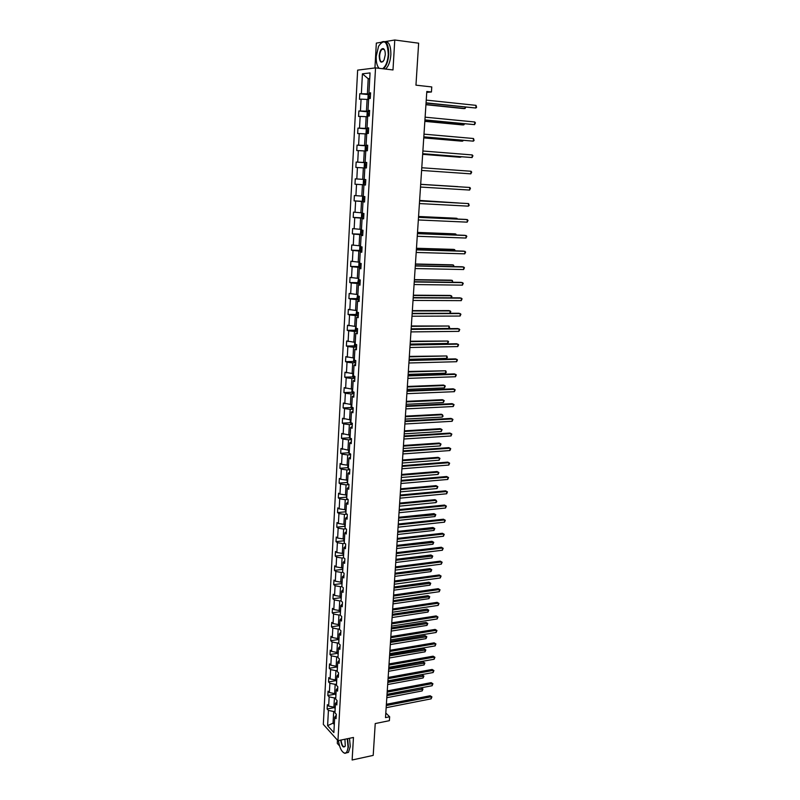 <?xml version="1.0" encoding="UTF-8"?>
<svg xmlns="http://www.w3.org/2000/svg" width="800" height="800" viewBox="0 0 800 800"><rect width="100%" height="100%" fill="white"/><g stroke="black" fill="none" stroke-linecap="round" stroke-linejoin="round"><path stroke-width="1.2" d="M426.76 92.34L431.43 91.99L426.81 91.48L385.5 717.61L389.65 716.77L389.39 720.67L375.23 723.56L373.2 755.39L352.13 760L353.46 737.46L337.95 740.69L375.53 67.88L392.99 69.95L394.77 40L385.11 41.62M381.43 42.24L376.33 43.1L374.94 67.96M394.77 40L418.64 43.19L415.96 85.17L431.77 86.94L431.43 91.99M337.47 740.15L337.29 743.37L339.55 745.9M375.53 67.88L357.64 70.13L323.32 724.38L337.95 740.69M335.03 711.24L333.69 711.5L333.05 723.15L327.61 725.66L328.42 710.42L327.11 709L334.61 707.56M334.39 722.88L333.05 723.15L334.3 724.52M333.69 711.5L328.42 710.42M335.78 697.71L334.43 697.96L333.92 707.17L328.65 706.09L327.34 704.68L327.11 709M328.65 706.09L329.15 696.89L327.83 695.51L335.35 694.11M336.52 684.1L335.17 684.34L334.66 693.61L329.38 692.54L328.06 691.17L327.83 695.51M329.38 692.54L329.87 683.29L328.55 681.94L336.09 680.59M337.27 670.41L335.92 670.65L335.41 679.96L330.11 678.91L328.78 677.57L328.55 681.94M330.11 678.91L330.6 669.61L329.27 668.28L336.83 666.98M338.03 656.64L336.67 656.87L336.16 666.24L330.84 665.21L329.51 663.89L329.27 668.28M330.84 665.21L331.34 655.84L330 654.55L337.58 653.29M338.79 642.78L337.42 643L336.91 652.43L331.57 651.41L330.24 650.13L330 654.55M331.57 651.41L332.08 642L330.73 640.73L338.34 639.52M339.55 628.84L338.19 629.06L337.67 638.54L332.31 637.54L330.97 636.29L330.73 640.73M332.31 637.54L332.82 628.07L331.47 626.83L339.09 625.67M340.32 614.82L338.95 615.03L338.43 624.57L333.06 623.58L331.71 622.36L331.47 626.83M333.06 623.58L333.57 614.05L332.22 612.85L339.86 611.74M341.1 600.72L339.72 600.91L339.2 610.51L333.81 609.54L332.45 608.35L332.22 612.85M333.81 609.54L334.32 599.96L332.96 598.79L340.62 597.72M341.88 586.52L340.5 586.71L339.97 596.37L334.56 595.42L333.2 594.26L332.96 598.79M334.56 595.42L335.08 585.77L333.71 584.64L341.39 583.62M342.78 572.23L341.28 572.42L340.75 582.14L335.32 581.21L333.96 580.08L333.71 584.64M335.32 581.21L335.84 571.5L334.47 570.4L342.17 569.43M343.79 557.84L342.06 558.05L341.53 567.83L336.09 566.91L334.71 565.82L334.47 570.4M336.09 566.91L336.61 557.15L335.23 556.08L342.95 555.16M344.81 543.36L342.85 543.59L342.31 553.42L336.86 552.53L335.47 551.47L335.23 556.08M336.86 552.53L337.38 542.7L336 541.67L343.75 540.8L344.32 541.93M345.87 528.8L343.64 529.04L343.1 538.93L337.63 538.06L336.24 537.03L336 541.67M337.63 538.06L338.16 528.17L336.77 527.17L344.56 526.35M346.96 514.15L344.44 514.4L343.9 524.35L338.41 523.49L337.01 522.51L336.77 527.17M338.41 523.49L338.94 513.55L337.54 512.58L345.38 511.82M348.08 499.41L345.25 499.67L344.7 509.69L339.19 508.84L337.79 507.89L337.54 512.58M339.19 508.84L339.72 498.84L338.32 497.91L346.2 497.19M348.97 484.6L346.06 484.85L345.51 494.93L339.98 494.1L338.57 493.18L338.32 497.91M339.98 494.1L340.51 484.04L339.1 483.14L347.03 482.48M349.79 469.7L346.87 469.93L346.32 480.08L340.77 479.27L339.36 478.39L339.1 483.14M340.77 479.27L341.31 469.14L339.89 468.28L347.86 467.67M350.62 454.72L347.69 454.93L347.13 465.13L341.56 464.35L340.15 463.5L339.89 468.28M341.56 464.35L342.11 454.16L340.69 453.33L348.71 452.77M351.45 439.64L348.51 439.83L347.95 450.1L340.94 448.52L340.69 453.33M342.37 449.33L342.91 439.08L341.49 438.29L349.55 437.79M352.29 424.47L349.34 424.63L348.78 434.97L341.74 433.45L341.49 438.29M343.17 434.22L343.72 423.9L342.29 423.15L350.41 422.71M353.13 409.2L350.18 409.34L349.61 419.74L342.55 418.28L342.29 423.15M343.99 419.02L344.54 408.63L343.1 407.92L351.27 407.53M353.98 393.83L351.01 393.95L350.44 404.42L343.36 403.02L343.1 407.92M344.8 403.72L345.36 393.27L343.91 392.59L352.14 392.26M354.83 378.37L351.86 378.47L351.29 389L344.17 387.66L343.91 392.59M345.62 388.32L346.19 377.8L344.73 377.17L353.01 376.9M355.69 362.81L352.71 362.89L352.13 373.49L344.99 372.21L344.73 377.17M346.45 372.83L347.02 362.24L345.55 361.65L353.89 361.44M356.55 347.15L353.57 347.21L352.98 357.87L345.82 356.65L345.55 361.65M347.29 357.23L347.85 346.58L346.38 346.03L354.78 345.88M357.42 331.39L354.43 331.43L353.84 342.16L346.65 341L346.38 346.03M348.12 341.54L348.7 330.82L347.22 330.31L355.68 330.22M358.3 315.54L355.29 315.54L354.7 326.35L347.49 325.25L347.22 330.31M348.97 325.75L349.54 314.96L348.06 314.49L356.58 314.47M359.18 299.57L356.17 299.56L355.57 310.43L348.33 309.4L348.06 314.49M349.82 309.86L350.4 299L348.9 298.57L357.5 298.61M360.07 283.51L357.04 283.47L356.45 294.41L349.18 293.45L348.9 298.57M350.67 293.86L351.25 282.94L349.76 282.55L358.42 282.66M360.96 267.34L357.93 267.28L357.33 278.29L350.03 277.39L349.76 282.55M351.53 277.76L352.12 266.77L350.61 266.42L359.34 266.6M361.86 251.07L358.82 250.98L358.21 262.07L350.89 261.23L350.61 266.42M352.39 261.56L352.99 250.49L351.47 250.19L360.28 250.44M362.76 234.69L359.71 234.58L359.1 245.74L351.75 244.97L351.47 250.19M353.27 245.26L353.86 234.11L352.34 233.86L361.23 234.18M363.67 218.21L360.61 218.07L360 229.3L352.62 228.6L352.34 233.86M354.14 228.84L354.74 217.63L353.21 217.42L362.18 217.82M363.28 196.39L362.55 197.11L362.37 200.3L363.24 201.47L364.59 201.58L361.52 201.45L360.9 212.76L353.5 212.12L353.21 217.42M355.02 212.32L355.63 201.03L354.09 200.87L363.15 201.34M364.13 184.78L364.42 179.48L363.46 180.45L363.28 183.66L364.13 184.78L365.51 184.9L362.43 184.73L361.81 196.1L354.38 195.54L354.09 200.87M355.91 195.69L356.52 184.33L354.98 184.21L364.12 184.77M364.84 167.99L363.35 167.89L362.73 179.34L355.26 178.85L354.98 184.21M356.81 178.95L357.42 167.52L355.87 167.44L356.15 162.05L365.31 162.7M365.76 151.05L364.28 150.94L363.65 162.47L356.15 162.05M357.71 162.11L358.32 150.6L356.76 150.57L357.05 145.13L366.17 145.86M366.7 134.01L365.21 133.88L364.57 145.48L357.05 145.13M358.61 145.15L359.23 133.56L357.67 133.58L357.96 128.11L367.04 128.91M367.64 116.84L366.14 116.7L365.51 128.39L357.96 128.11M359.52 128.07L360.15 116.41L358.57 116.48L358.87 110.97L367.92 111.85M370.51 94.3L369.12 94.3L368.11 95.48L367.93 98.8L368.58 99.57L367.09 99.41L366.45 111.17L358.87 110.97M360.44 110.89L361.07 99.15L359.49 99.26L359.78 93.72L368.81 94.67M369.72 78.93L368.21 78.76L367.39 93.85L359.78 93.72M361.37 93.59L362.42 73.82L370.05 72.92L368.95 92.96L370.59 92.82L370.27 98.47L368.64 98.59L367.99 110.49L369.62 110.41L369.31 116.02L367.68 116.09L367.03 127.91L368.65 127.88L368.35 133.45L366.73 133.47L366.09 145.21L367.7 145.23L367.39 150.76L365.78 150.73L365.14 162.4L366.74 162.46L366.44 167.96L364.84 167.88L364.21 179.47L362.73 179.34M365.5 184.98L363.91 184.92L365.5 185.04L365.8 179.58L364.21 179.47M363.91 184.92L363.28 196.43L364.86 196.58L364.56 202.01L362.98 201.84L362.35 213.27L363.93 213.48L363.63 218.87L362.06 218.65L361.43 230.01L363 230.26L362.71 235.61L361.14 235.35L360.52 246.63L362.08 246.93L361.79 252.25L360.23 251.94L359.62 263.15L361.17 263.49L360.88 268.77L359.33 268.42L358.72 279.55L360.26 279.94L359.97 285.19L358.43 284.79L357.82 295.85L359.36 296.28L359.07 301.5L357.54 301.06L356.93 312.05L358.47 312.52L358.18 317.7L356.65 317.22L356.05 328.14L357.58 328.66L357.29 333.8L355.77 333.28L355.17 344.13L356.69 344.68L356.41 349.8L354.89 349.23L354.3 360.01L355.81 360.61L355.53 365.69L354.02 365.08L353.44 375.79L354.94 376.43L354.66 381.48L353.16 380.83L352.58 391.48L354.07 392.16L353.79 397.17L352.3 396.48L351.72 407.06L353.21 407.78L352.93 412.76L351.45 412.03L350.87 422.54L352.35 423.3L352.08 428.25L350.6 427.48L350.03 437.93L351.5 438.72L351.23 443.65L349.76 442.84L349.19 453.21L350.66 454.05L350.39 458.94L348.92 458.09L348.35 468.41L349.82 469.28L349.55 474.14L348.09 473.26L347.53 483.5L348.98 484.41L348.71 489.25L347.26 488.32L346.7 498.51L348.15 499.45L347.89 504.26L346.44 503.3L345.89 513.42L347.33 514.4L347.06 519.17L345.62 518.18L345.07 528.23L346.51 529.25L346.25 533.99L344.81 532.96L344.26 542.96L345.69 544.01L345.43 548.73L344.01 547.66L343.46 557.59L344.88 558.68L344.63 563.37L343.21 562.27L342.66 572.14L344.08 573.26L343.82 577.92L342.41 576.78L341.87 586.59L343.28 587.75L343.02 592.38L341.62 591.21L341.08 600.96L342.49 602.15L342.23 606.75L340.83 605.55L340.3 615.24L341.7 616.47L341.44 621.04L340.05 619.8L339.52 629.43L340.91 630.69L340.66 635.23L339.27 633.97L338.75 643.54L340.13 644.83L339.88 649.35L338.5 648.04L337.98 657.56L339.36 658.89L339.11 663.37L337.73 662.04L337.21 671.5L338.58 672.86L338.34 677.31L336.97 675.95L336.45 685.35L337.82 686.74L337.57 691.17L336.21 689.78L335.7 699.13L337.06 700.54L336.81 704.95L335.46 703.52L334.95 712.82L336.3 714.26L336.06 718.64L334.71 717.19L333.86 732.59L327.61 725.66M337 701.56L335.46 703.52M335.27 706.91L333.92 707.17M334.43 697.96L329.15 696.89M337.76 687.86L336.21 689.78M336.01 693.36L334.66 693.61M335.17 684.34L329.87 683.29M338.52 674.09L336.97 675.95M336.76 679.72L335.41 679.96M335.92 670.65L330.6 669.61M339.28 660.22L337.73 662.04M337.51 666L336.16 666.24M336.67 656.87L331.34 655.84M340.05 646.28L338.5 648.04M338.27 652.21L336.91 652.43M337.42 643L332.08 642M340.83 632.25L339.27 633.97M339.03 638.32L337.67 638.54M338.19 629.06L332.82 628.07M341.6 618.13L340.05 619.8M339.8 624.36L338.43 624.57M338.95 615.03L333.57 614.05M342.39 603.93L340.83 605.55M340.57 610.31L339.2 610.51M339.72 600.91L334.32 599.96M343.18 589.65L341.62 591.21M341.35 596.18L339.97 596.37M340.5 586.71L335.08 585.77M343.97 575.27L342.41 576.78M342.13 581.96L340.75 582.14M341.28 572.42L335.84 571.5M344.77 560.81L343.21 562.27M342.91 567.65L341.53 567.83M342.06 558.05L336.61 557.15M345.57 546.26L344.01 547.66M343.7 553.26L342.31 553.42M342.85 543.59L337.38 542.7M346.38 531.62L344.81 532.96M344.49 538.78L343.1 538.93M343.64 529.04L338.16 528.17M347.19 516.89L345.62 518.18M345.29 524.21L343.9 524.35M344.44 514.4L338.94 513.55M348.01 502.06L346.44 503.3M346.1 509.55L344.7 509.69M345.25 499.67L339.72 498.84M348.83 487.15L347.26 488.32M346.91 494.8L345.51 494.93M346.06 484.85L340.51 484.04M349.66 472.14L348.09 473.26M347.72 479.96L346.32 480.08M346.87 469.93L341.31 469.14M350.49 457.04L348.92 458.09M348.54 465.03L347.13 465.13M347.69 454.93L342.11 454.16M351.33 441.84L349.76 442.84M349.36 450L347.95 450.1M348.51 439.83L342.91 439.08M352.17 426.54L350.6 427.48M350.19 434.88L348.78 434.97M349.34 424.63L343.72 423.9M353.02 411.15L351.45 412.03M351.03 419.66L349.61 419.74M350.18 409.34L344.54 408.63M353.88 395.67L352.3 396.48M351.87 404.35L350.44 404.42M351.01 393.95L345.36 393.27M354.74 380.08L353.16 380.83M352.71 388.95L351.29 389M351.86 378.47L346.19 377.8M355.6 364.39L354.02 365.08M353.56 373.44L352.13 373.49M352.71 362.89L347.02 362.24M356.47 348.61L354.89 349.23M354.42 357.84L352.98 357.87M353.57 347.21L347.85 346.58M357.35 332.72L355.77 333.28M355.28 342.14L353.84 342.16M354.43 331.43L348.7 330.82M358.23 316.73L356.65 317.22M356.15 326.34L354.7 326.35M355.29 315.54L349.54 314.96M359.12 300.63L357.54 301.06M357.02 310.43L355.57 310.43M356.17 299.56L350.4 299M360.02 284.43L358.43 284.79M357.9 294.43L356.45 294.41M357.04 283.47L351.25 282.94M360.91 268.13L359.33 268.42M358.78 278.32L357.33 278.29M357.93 267.28L352.12 266.77M361.82 251.72L360.23 251.94M359.83 263.19L359.62 267L358.79 265.79L358.96 262.68L359.63 262.1L358.21 262.07M358.82 250.98L352.99 250.49M362.73 235.2L361.14 235.35M360.73 246.67L360.51 250.77L359.67 249.58L359.85 246.45L360.57 245.8L359.1 245.74M359.71 234.58L353.86 234.11M363.65 218.57L362.06 218.65M361.47 229.36L360 229.3M360.61 218.07L354.74 217.63M364.57 201.83L362.98 201.84M362.38 212.83L360.9 212.76M361.52 201.45L355.63 201.03M363.29 196.19L361.81 196.1M362.43 184.73L356.52 184.33M363.35 167.89L357.42 167.52M366.74 162.56L365.14 162.4M364.96 167.89L364.2 166.91L364.38 163.68L365.35 162.66L366.73 162.71L363.65 162.47M364.28 150.94L358.32 150.6M367.68 145.45L366.09 145.21M367.67 145.73L364.57 145.48M365.21 133.88L359.23 133.56M368.63 128.23L367.03 127.91M368.61 128.66L365.51 128.39M366.14 116.7L360.15 116.41M369.59 110.89L367.99 110.49M369.56 111.48L366.45 111.17M367.09 99.41L361.07 99.15M370.55 93.43L368.95 92.96M389.65 716.77L385.81 713.02M370.51 94.18L367.39 93.85M369.74 78.59L368.21 78.76L362.42 73.82M336.25 715.18L334.71 717.19M426.05 103.06L475.81 108.02L426.06 102.85M476.02 105.35L476.6 107.36L475.81 108.02L476.02 105.35L426.24 100.11M425.94 104.71L463.68 108.6L465.01 108.53L465.11 107.12M370.39 96.41L369.35 96.42L369.41 97.72L370.32 97.74M425.95 104.51L465.01 108.53L465.84 107.19M382.63 68.72C385.76 66.46 387.65 61.73 388.3 54.52C387.48 41.22 384.23 38.45 378.56 46.23L376.23 56.28C376.02 62.03 376.98 66.04 379.1 68.3M380.71 42.95L381.72 42.01C386.32 40.1 388.66 44.27 388.74 54.53C388.15 61.42 386.38 66.16 383.42 68.76L383.36 68.81M385.24 54.97L384.09 59.92C381.24 63.84 379.61 62.48 379.2 55.84C379.8 50.79 381.19 48.38 383.38 48.63C384.72 49.49 385.34 51.6 385.24 54.97M384.45 49.82L383.6 49L382.11 49.23C380.73 50.45 379.9 52.66 379.64 55.86C379.67 60.6 380.76 62.52 382.9 61.64L383.2 61.38M417.76 56.9L417.54 60.43M385.13 41.64C389.03 41.53 390.95 45.92 390.86 54.8C390.27 61.67 388.49 66.41 385.52 69.01L385.46 69.06M378.95 68.29L378.13 67.09M338.42 740.59C339.58 747.84 341.66 752.02 344.66 753.13C346.57 753.16 347.7 751.06 348.04 746.85L347.25 738.75M347.62 738.68L348.42 746.93L346.59 752.76L344.96 753.36L343.25 752.48M344.94 739.24L345.26 745.91C343.31 748.38 341.78 746.45 340.68 740.12M341.04 740.05C341.71 745 342.98 747.2 344.84 746.63L345.11 746.3M374.29 738.2L374.12 740.87M349.49 738.29L350.29 746.54L348.46 752.36L346.45 752.89M424.93 120.08L474.56 124.64L424.94 119.91M474.76 121.98L475.42 122.9L474.56 124.64L474.76 121.98L425.12 117.18M423.81 136.98L473.31 141.15L423.82 136.86M473.51 138.51L474.09 140.46L473.31 141.15L473.51 138.51L424 134.15M367.64 116.79L366.98 116L367.16 112.7L368.18 111.55L369.55 111.57M424.84 121.36L462.48 124.92L463.8 124.89L463.89 123.78M369.44 113.67L368.4 113.67L368.46 114.96L369.36 114.99M424.85 121.2L463.8 124.89L464.61 123.85M366.71 133.88L366.05 133.08L366.23 129.81L367.24 128.69L368.61 128.73M423.75 137.9L461.3 141.13L462.61 141.14L462.67 140.34M368.49 130.81L367.45 130.81L367.52 132.09L368.42 132.13M423.76 137.79L462.61 141.14L463.39 140.41M422.7 153.77L472.07 157.56L422.71 153.7M472.27 154.93L472.93 155.8L472.07 157.56L472.27 154.93L422.88 151.01M365.77 150.87L365.12 150.05L365.3 146.8L366.3 145.72L367.67 145.78M422.67 154.33L460.11 157.25L461.46 156.8M366.66 147.8L367.55 147.87L366.51 147.84L366.59 149.11L367.48 149.15M422.67 154.26L461.92 156.83M471.03 171.25L471.69 172.1L470.83 173.86L421.6 170.43L470.83 173.86L471.03 171.25L421.78 167.75M366.62 164.76L365.57 164.75L365.66 166.01L366.55 166.06M469.61 190.06L470.46 188.29L469.81 187.47L420.68 184.38L469.81 187.47L469.61 190.06L420.51 187.05M457.96 186.63L420.69 184.3L457.96 186.63M364.73 182.8L365.62 182.86L364.73 182.8L364.64 181.55L365.69 181.57M419.59 200.92L468.59 203.58L468.39 206.15L419.42 203.56M419.6 200.87L468.59 203.58L469.17 205.4L468.39 206.15M458.06 202.96L419.62 200.44M363.82 199.49L364.7 199.55L363.82 199.49L363.72 198.24L364.77 198.27M458.42 202.98L419.62 200.49M418.51 217.34L467.38 219.59L467.18 222.15L418.34 219.96M418.51 217.24L466.05 219.44L468.03 220.36L467.18 222.15M362.37 212.97L361.64 213.66L361.47 216.83L362.33 218.02L363.67 218.15M456.88 219.01L456.93 218.35L455.65 218.2L418.57 216.48M362.8 214.82L363.85 214.87L362.8 214.82L362.9 216.06L363.78 216.14M457.53 219.04L456.93 218.35L418.56 216.57M417.43 233.66L466.17 235.51L465.98 238.05L417.26 236.27M417.44 233.52L464.85 235.32L466.83 236.25L465.98 238.05M361.46 229.44L360.74 230.11L360.57 233.26L361.43 234.46L362.76 234.61M455.71 234.97L455.78 234.02L454.5 233.84L417.51 232.41M362.94 231.35L361.89 231.3L362 232.53L362.87 232.61M456.42 235L455.78 234.02L417.51 232.55M416.36 249.87L464.98 251.32L464.78 253.84L416.19 252.46M416.37 249.69L463.66 251.1L465.63 252.04L464.78 253.84M360.51 250.77L361.86 250.97M454.54 250.83L454.63 249.59L453.36 249.38L416.47 248.25M362.04 247.72L360.99 247.67L361.1 248.89L361.97 248.98M455.25 250.85L454.63 249.59L416.46 248.43M415.3 265.98L463.79 267.03L463.6 269.54L415.13 268.55M415.31 265.76L462.48 266.78L464.44 267.73L463.6 269.54M359.62 267L360.96 267.22M453.38 266.58L453.49 265.07L452.23 264.82L415.43 263.99M361.14 264L360.09 263.93L360.2 265.14L361.07 265.24M454.09 266.6L453.49 265.07L415.42 264.21M414.24 281.99L462.61 282.65L462.42 285.14L414.08 284.54M414.26 281.72L461.31 282.37L463.26 283.32L462.42 285.14M358.67 278.31L357.91 281.9L358.73 283.13L360.07 283.36M452.23 282.24L452.36 280.45L451.1 280.18L414.4 279.63M358.73 283.13L358.93 279.61M360.25 280.16L359.2 280.09L359.32 281.29L360.18 281.4M452.8 282.25L452.36 280.45L414.38 279.89M413.19 297.89L461.43 298.16L461.24 300.64L413.03 300.43M413.21 297.58L460.14 297.86L462.09 298.82L461.24 300.64M357.71 294.42L357.03 297.91L357.87 299.19L359.19 299.4M451.08 297.8L451.24 295.73L449.98 295.43L413.37 295.18M358.98 296.18L358.31 296.14L358.43 297.34L359.3 297.45M451.4 297.81L451.89 296.38L451.24 295.73L413.35 295.47M412.15 313.7L460.27 313.59L460.08 316.05L411.99 316.22M412.17 313.35L458.98 313.25L460.92 314.22L460.08 316.05M356.75 310.43L356.16 313.81L356.98 315.08L358.31 315.34M449.95 313.27L450.12 310.93L448.87 310.6L412.35 310.63M356.98 315.08L357.14 312.11M357.34 312.17L357.56 313.28L358.42 313.41M450.02 313.27L450.78 311.55L450.12 310.93L412.33 310.96M411.12 329.4L459.11 328.91L458.92 331.36L410.95 331.91M411.14 329.01L457.83 328.55L459.76 329.53L458.92 331.36M355.79 326.34L355.29 329.62L356.13 330.93L357.44 331.18M411.15 328.81L448.83 328.44L449.01 326.03L411.34 325.98M356.37 328.25L357.54 329.26M448.83 328.44L449.59 327.6L449.01 326.03L411.32 326.35M410.09 345.01L457.95 344.15L457.77 346.58L409.92 347.5M410.11 344.58L456.68 343.75L458.61 344.74L457.77 346.58M354.83 342.15L354.43 345.32L355.27 346.66L356.57 346.92M410.15 344.09L447.73 343.43L447.9 341.04L410.33 341.24M355.48 344.24L356.67 345.01M447.73 343.43L448.56 341.62L447.9 341.04L410.31 341.65M409.06 360.51L456.81 359.29L456.63 361.71L408.9 362.99M409.09 360.05L455.54 358.87L457.46 359.86L456.63 361.71M353.86 357.85L353.58 360.93L354.41 362.28L355.7 362.56M409.14 359.28L446.63 358.34L446.81 355.96L409.33 356.4M354.65 360.15L355.81 360.66M446.63 358.34L447.39 357.47L446.81 355.96L409.3 356.85M408.05 375.92L455.67 374.34L455.49 376.74L407.88 378.38M408.08 375.42L454.41 373.89L456.32 374.89L455.49 376.74M352.89 373.46L352.73 376.43L353.56 377.8L354.85 378.09M408.15 374.37L445.54 373.15L445.72 370.79L408.34 371.47M445.54 373.15L446.3 372.28L445.72 370.79L408.31 371.96M407.04 391.24L454.54 389.29L454.36 391.68L406.87 393.68M407.07 390.7L453.28 388.82L455.19 389.82L454.36 391.68M352.05 388.97L351.89 391.84L352.71 393.23L354 393.54M407.16 389.37L444.46 387.88L444.63 385.53L443.41 385.06L407.35 386.46M444.46 387.88L445.29 386.05L444.63 385.53L407.32 386.98M406.03 406.46L453.41 404.16L453.24 406.53L405.87 408.89M406.07 405.88L452.17 403.65L454.07 404.67L453.24 406.53M351.2 404.39L351.05 407.16L351.87 408.56L353.15 408.88M406.18 404.29L443.38 402.52L443.55 400.18L442.34 399.69L406.37 401.34M443.38 402.52L444.21 400.68L443.55 400.18L406.33 401.9M405.03 421.58L452.3 418.93L452.12 421.29L404.87 424M405.07 420.97L451.05 418.4L452.95 419.42L452.12 421.29M350.36 419.7L350.22 422.37L351.03 423.79L352.31 424.13M405.2 419.11L442.31 417.07L442.48 414.75L441.28 414.23L405.39 416.14M442.31 417.07L443.07 416.16L442.48 414.75L405.35 416.74M404.04 436.61L451.19 433.62L451.01 435.97L403.88 439.01M404.09 435.96L449.95 433.06L451.84 434.09L451.01 435.97M349.53 434.92L349.39 437.5L350.2 438.93L351.47 439.28M404.23 433.84L441.25 431.54L441.42 429.22L440.22 428.68L404.42 430.85M441.25 431.54L442.07 429.69L441.42 429.22L404.38 431.48M403.06 451.55L450.08 448.22L449.91 450.55L402.9 453.94M403.1 450.86L448.85 447.64L450.73 448.67L449.91 450.55M348.7 450.04L348.57 452.53L349.38 453.98L350.64 454.34M403.26 448.48L440.19 445.92L440.36 443.62L439.16 443.05L403.46 445.48M440.19 445.92L441.01 444.06L440.36 443.62L403.41 446.14M402.08 466.4L448.98 462.73L448.81 465.05L401.92 468.77M402.13 465.68L447.76 462.12L449.63 463.16L448.81 465.05M347.88 465.08L347.75 467.46L348.55 468.93L349.81 469.31M402.3 463.03L439.14 460.21L439.31 457.93L438.12 457.34L402.5 460.01M439.14 460.21L439.96 458.35L439.31 457.93L402.45 460.71M401.1 481.16L447.89 477.15L447.72 479.46L400.95 483.51M401.15 480.4L446.67 476.52L448.54 477.56L447.72 479.46M347.61 483.56L348.4 484.05M347.06 480.01L347.53 483.41M401.35 477.5L438.09 474.42L438.26 472.15L437.07 471.53L401.55 474.46M438.09 474.42L438.91 472.56L438.26 472.15L401.5 475.19M400.14 495.82L446.81 491.49L446.64 493.78L399.98 498.17M400.19 495.03L445.59 490.83L447.46 491.88L446.64 493.78M346.25 494.86L346.72 498.17M400.4 491.88L437.05 488.55L437.22 486.29L436.04 485.65L400.6 488.82M437.05 488.55L437.87 486.68L437.22 486.29L400.55 489.58M399.17 510.4L445.73 505.74L445.56 508.02L399.02 512.73M399.23 509.57L444.52 505.06L446.38 506.12L445.56 508.02M345.44 509.61L345.92 512.85M399.45 506.17L436.02 502.59L436.18 500.35L435.01 499.68L399.66 503.09M436.02 502.59L436.77 501.62L436.18 500.35L399.6 503.89M398.22 524.89L444.66 519.91L444.49 522.18L398.07 527.2M398.28 524.03L443.46 519.21L445.31 520.27L444.49 522.18M443.46 519.21L445.31 520.27M344.64 524.28L345.12 527.43M398.52 520.38L434.99 516.56L435.16 514.32L433.99 513.64L398.72 517.28M433.99 513.64L435.8 514.68L398.67 518.11M435.8 514.68L434.99 516.56M397.27 539.29L443.59 534L443.42 536.25L397.12 541.59M397.33 538.4L442.4 533.27L444.24 534.33L443.42 536.25M442.4 533.27L444.24 534.33M343.84 538.85L343.74 540.78M397.58 534.51L433.97 530.44L434.13 528.22L432.97 527.51L397.79 531.39M432.97 527.51L434.78 528.55L397.73 532.25M434.78 528.55L433.97 530.44M396.32 553.61L442.53 548L442.37 550.24L396.17 555.89M396.39 552.68L441.34 547.24L443.18 548.32L442.37 550.24M441.34 547.24L443.18 548.32M343.05 553.34L343.53 556.34M396.66 548.55L432.96 544.24L433.12 542.03L431.96 541.3L396.86 545.41M431.96 541.3L433.77 542.35L396.81 546.31M433.77 542.35L432.96 544.24M395.39 567.84L441.48 561.92L441.31 564.14L395.24 570.11M395.45 566.87L440.29 561.14L442.13 562.22L441.31 564.14M440.29 561.14L442.13 562.22M342.26 567.73L342.75 570.66M395.74 562.51L431.95 557.96L432.11 555.77L430.96 555.01L395.94 559.36M430.96 555.01L432.75 556.07L395.88 560.28M432.75 556.07L431.95 557.96M394.45 581.98L440.44 575.76L440.27 577.97L394.3 584.24M394.52 580.99L439.25 574.96L441.08 576.04L440.27 577.97M439.25 574.96L441.08 576.04M341.48 582.04L341.96 584.89M394.82 576.39L430.94 571.6L431.1 569.42L429.96 568.64L395.03 573.22M429.96 568.64L431.75 569.7L394.97 574.17M431.75 569.7L430.94 571.6M393.52 596.04L439.39 589.52L439.23 591.71L393.38 598.28M393.59 595.01L438.22 588.69L440.04 589.78L439.23 591.71M438.22 588.69L440.04 589.78M340.7 596.27L341.19 599.04M393.91 590.18L429.95 585.16L430.1 583L428.96 582.19L394.12 586.99M428.96 582.19L430.75 583.26L394.06 587.98M430.75 583.26L429.95 585.16M392.6 610.01L438.36 603.19L438.19 605.38L392.46 612.24M392.67 608.96L437.19 602.35L439 603.44L438.19 605.38M437.19 602.35L439 603.44M339.93 610.4L340.42 613.1M393.01 603.9L428.95 598.65L429.11 596.49L427.97 595.67L393.22 600.69M427.97 595.67L429.76 596.74L393.15 601.71M429.76 596.74L428.95 598.65M391.69 623.91L437.33 616.79L437.17 618.96L391.54 626.12M391.76 622.82L436.17 615.92L437.97 617.02L437.17 618.96M436.17 615.92L437.97 617.02M339.16 624.46L339.65 627.08M392.11 617.54L427.97 612.06L428.12 609.92L426.99 609.07L392.32 614.31M426.99 609.07L428.77 610.15L392.25 615.36M428.77 610.15L427.97 612.06M390.78 637.72L436.31 630.31L436.15 632.47L390.63 639.92M390.85 636.6L435.15 629.42L436.95 630.52L436.15 632.47M435.15 629.42L436.95 630.52M338.4 638.43L338.89 640.98M391.21 631.09L426.99 625.39L427.14 623.26L426.02 622.39L391.43 627.85M426.02 622.39L427.79 623.48L391.35 628.93M427.79 623.48L426.99 625.39M389.87 651.44L435.29 643.75L435.13 645.9L389.72 653.64M389.94 650.3L434.14 642.84L435.93 643.95L435.13 645.9M434.14 642.84L435.93 643.95M337.64 652.31L338.13 654.8M390.32 644.57L426.01 638.65L426.17 636.53L425.04 635.64L390.54 641.31M425.04 635.64L426.81 636.73L390.46 642.42M426.81 636.73L426.01 638.65M388.97 665.09L434.28 657.12L434.12 659.25L388.83 667.27M389.05 663.91L433.13 656.18L434.92 657.29L434.12 659.25M433.13 656.18L434.92 657.29M336.88 666.11L337.38 668.53M389.44 657.97L425.04 651.83L425.2 649.72L424.08 648.81L389.65 654.7M424.08 648.81L425.84 649.91L389.58 655.83M425.84 649.91L425.04 651.83M388.07 678.66L433.28 670.4L433.12 672.53L387.93 680.83M388.15 677.45L432.13 669.45L433.92 670.56L433.12 672.53M432.13 669.45L433.92 670.56M336.13 679.83L336.63 682.18M388.56 671.3L424.08 664.94L424.23 662.84L423.12 661.91L388.78 668M423.12 661.91L424.87 663.01L388.7 669.17M424.87 663.01L424.08 664.94M387.18 692.15L432.28 683.62L432.12 685.73L387.04 694.3M387.27 690.91L431.14 682.64L432.92 683.76L432.12 685.73M431.14 682.64L432.92 683.76M335.38 693.47L335.88 695.75M387.69 684.54L423.12 677.97L423.27 675.89L422.16 674.94L387.9 681.24M422.16 674.94L423.91 676.04L387.83 682.43M423.91 676.04L423.12 677.97M386.3 705.56L431.28 696.75L431.12 698.85L386.16 707.7M386.38 704.29L430.15 695.75L431.92 696.88L431.12 698.85M430.15 695.75L431.92 696.88M334.64 707.03L335.14 709.24M386.82 697.71L422.17 690.93L422.32 688.86L421.21 687.89L387.04 694.39M421.21 687.89L422.96 688.99L386.96 695.61M422.96 688.99L422.17 690.93M369.1 94.33L368.87 98.58M370.38 96.48L369.49 96.39M368.15 111.58L367.9 116.08M367.21 128.72L366.95 133.47M368.49 130.86L367.59 130.78M366.28 145.75L366 150.74M365.35 162.66L365.06 167.89M363.49 196.45L363.22 201.44M362.57 213.3L362.31 217.99M363.79 216.1L362.9 216.06M361.65 230.04L361.41 234.43M362.88 232.56L362 232.53M361.97 248.91L361.1 248.89M361.08 265.16L360.2 265.14M360.19 281.3L359.32 281.29M358.03 295.91L357.85 299.16M359.3 297.34L358.43 297.34M358.42 313.28L357.56 313.28M356.26 328.21L356.11 330.9M357.55 329.12L356.69 329.12M355.38 344.2L355.25 346.62M356.68 344.85L355.82 344.87M354.51 360.09L354.39 362.24M355.52 360.5L354.96 360.51M353.64 375.88L353.54 377.77M352.78 391.57L352.69 393.19M351.92 407.16L351.85 408.52M351.07 422.64L351.01 423.76M350.23 438.04L350.18 438.9M349.39 453.33L349.36 453.94M370.38 96.53L369.35 96.42M385.52 69.01L383.42 68.76M382.11 49.23L384.27 49.5M348.46 752.36L346.59 752.76M368.49 130.9L367.45 130.81M367.55 147.92L366.51 147.84M365.69 181.61L364.64 181.55M364.77 198.3L363.72 198.24M362.73 231.33L361.89 231.3M361.63 247.68L360.99 247.67M360.62 263.94L360.09 263.93"/></g></svg>
